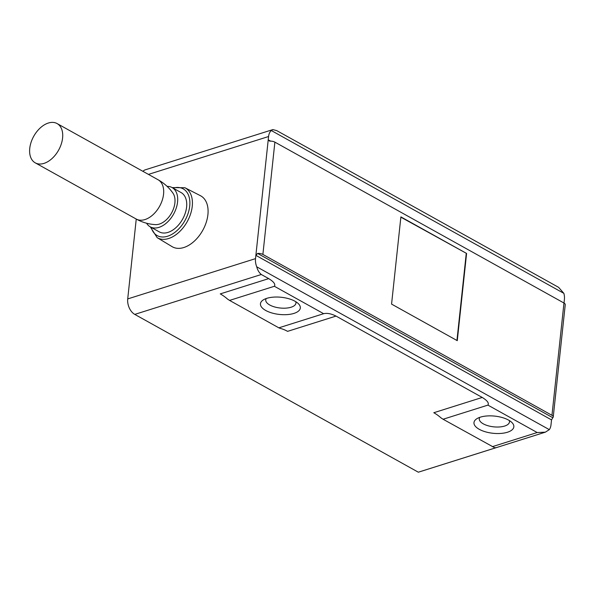 <?xml version="1.0" encoding="UTF-8"?>
<svg xmlns="http://www.w3.org/2000/svg" width="595" height="595" viewBox="0 0 595 595"><rect width="100%" height="100%" fill="white"/><g stroke="black" fill="none" stroke-linecap="round" stroke-linejoin="round"><path stroke-width="0.89" d="M551.967 415.317L262.886 254.429A4.857 2.09 -173.9 0 0 257.62 253.44L552.792 417.712A4.857 2.09 -173.9 0 0 553.246 416.954A4.857 2.09 -173.9 0 0 551.967 415.317L563.971 303.019L274.883 142.138A4.857 2.09 -173.9 0 0 269.617 141.141L268.226 139.795L270.599 141.119M400.889 216.885L391.57 304.105L457.272 340.667L466.592 253.448L400.889 216.885M466.592 253.448L400.859 217.175M456.945 340.489L466.235 253.559M552.792 417.712L551.528 419.899L255.872 255.359L257.62 253.44M553.246 416.954L565.25 304.655A4.857 2.09 -173.9 0 0 563.971 303.019M551.528 419.899L551 424.808A12.145 7.809 -107.5 0 1 549.319 429.642L545.362 432.163L537.188 432.535L487.915 405.113C489.209 403.113 487.312 400.561 482.233 397.453L336.026 316.086C331.155 313.669 327.034 312.873 323.658 313.699L274.384 286.277C275.678 284.284 273.782 281.725 268.702 278.624L261.302 274.503C259.056 272.599 257.538 270.033 256.735 266.813A12.145 7.809 -107.5 0 1 255.523 258.632L268.576 136.523A12.145 7.809 -107.5 0 1 271.298 130.536L272.845 129.598L276.682 130.595L344.795 168.348L558.593 287.34L563.881 293.365A12.145 7.809 -107.5 0 1 564.402 299.426L564.015 303.048M487.915 405.113L443.089 419.244L494.549 447.685A12.145 7.809 -107.5 0 0 496.423 447.574L418.322 472.199L134.76 314.391A12.145 7.809 -107.5 0 1 127.717 298.921L136.248 219.057M150.312 226.881L157.154 237.65L172.081 246.635A29.155 18.475 -60.9 0 0 193.955 241.473A29.155 18.475 -60.9 0 0 207.908 214.646A29.155 18.475 -60.9 0 0 200.433 195.696L184.926 187.745L172.171 187.604M142.956 171.345A12.145 7.809 -107.5 0 1 145.329 169.798L272.845 129.598M509.268 420.494A15.187 6.538 -173.9 0 1 509.476 421.952A15.187 6.538 -173.9 0 1 504.642 426.05A15.187 6.538 6.1 0 1 488.004 425.745A15.187 6.538 6.1 0 1 479.28 418.724A15.187 6.538 6.1 0 1 479.793 417.348M507.461 432.238A20.044 8.627 -173.9 0 0 511.864 422.48A20.044 8.627 -173.9 0 0 480.358 417.154A20.044 8.627 -173.9 0 0 476.833 418.731A20.044 8.627 -173.9 0 0 481.31 430.326A20.044 8.627 -173.9 0 0 507.461 432.238M323.658 313.699L278.839 327.83L280.089 328.336A49.809 32.018 -107.5 0 1 287.593 331.356L336.026 316.086M274.384 286.277L229.558 300.408L278.839 327.83M293.93 313.409A20.044 8.627 -173.9 0 0 298.34 303.643A20.044 8.627 -173.9 0 0 266.835 298.326A20.044 8.627 -173.9 0 0 263.302 299.902A20.044 8.627 -173.9 0 0 267.78 311.49A20.044 8.627 -173.9 0 0 293.93 313.409M266.262 298.512A15.187 6.538 6.1 0 0 265.749 299.887A15.187 6.538 6.1 0 0 274.481 306.908A15.187 6.538 6.1 0 0 291.111 307.221A15.187 6.538 -173.9 0 0 295.946 303.115A15.187 6.538 -173.9 0 0 295.737 301.665M482.233 397.453L433.8 412.722A49.809 32.018 -107.5 0 1 441.073 417.928L443.089 419.244M268.702 278.624L220.269 293.893A49.809 32.018 -107.5 0 1 227.543 299.092L229.558 300.408M545.362 432.163L418.635 472.11A12.145 7.809 -107.5 0 1 418.322 472.199M150.215 226.829L159.252 231.857A22.476 14.243 -60.9 0 0 176.008 227.573A22.476 14.243 -60.9 0 0 186.599 207.045A22.476 14.243 -60.9 0 0 181.111 192.579L172.074 187.551A22.476 14.243 119.1 0 1 177.563 202.017A22.476 14.243 -60.9 0 1 166.979 222.545A22.476 14.243 -60.9 0 1 150.215 226.829A22.476 14.243 -60.9 0 1 146.593 223.222M167.098 186.369A22.476 14.243 119.1 0 1 172.074 187.551M136.21 219.034C142.302 222.389 148.728 224.255 155.503 224.627A18.832 11.93 -60.9 0 0 174.9 202.85A18.832 11.93 119.1 0 0 172.989 193.204C169.099 187.641 164.131 183.163 158.069 179.757A22.476 14.243 119.1 0 1 163.558 194.215A22.476 14.243 -60.9 0 1 152.967 214.75A22.476 14.243 -60.9 0 1 136.21 219.034L35.239 162.844A22.476 14.243 -60.9 0 0 52.003 158.56A22.476 14.243 -60.9 0 0 62.587 138.025A22.476 14.243 119.1 0 0 57.098 123.567A22.476 14.243 119.1 0 0 40.341 127.851A22.476 14.243 119.1 0 0 29.75 148.378A22.476 14.243 -60.9 0 0 35.239 162.844M274.883 142.138L262.886 254.429M255.523 258.632L127.717 298.921M268.576 136.523L148.438 174.394M549.319 429.642L256.735 266.813M563.881 293.365L271.298 130.536M537.188 432.535L492.37 446.666M134.76 314.391L261.302 274.503M157.154 237.65A28.567 18.095 -60.9 0 0 178.582 232.593A28.567 18.095 -60.9 0 0 192.252 206.309A28.567 18.095 -60.9 0 0 184.926 187.745M151.227 227.387A26.745 16.943 -60.9 0 0 171.628 234.475A26.745 16.943 -60.9 0 0 189.723 206.056A26.745 16.943 -60.9 0 0 173.085 188.117M158.069 179.757L57.098 123.567"/></g></svg>
